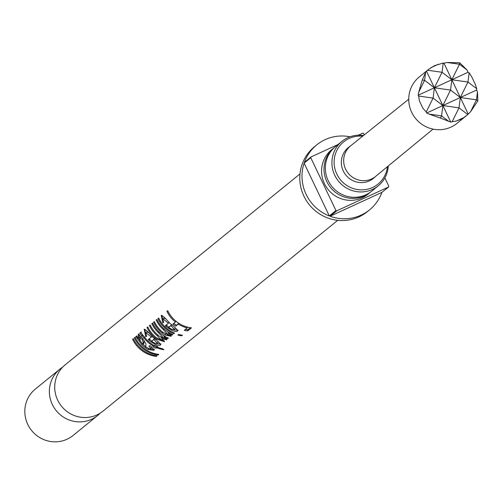 <?xml version="1.0" encoding="UTF-8"?>
<svg xmlns="http://www.w3.org/2000/svg" width="503" height="503" viewBox="0 0 503 503"><rect width="100%" height="100%" fill="white"/><g stroke="black" fill="none" stroke-linecap="round" stroke-linejoin="round"><path stroke-width="0.75" d="M378.237 185.846L371.66 191.19A28.709 27.879 -129.1 0 1 365.888 194.78A28.709 27.879 -129.1 0 1 328.176 180.59A28.709 27.879 -129.1 0 1 335.438 146.637L342.015 141.293A28.709 27.879 50.9 0 0 334.753 175.245A28.709 27.879 50.9 0 0 372.465 189.436A28.709 27.879 50.9 0 0 378.237 185.846A28.709 27.879 50.9 0 0 388.291 165.971M467.777 114.527L459.006 107.856L442.879 105.548L450.525 90.068L460.327 97.519L468.218 114.068L467.777 114.527L463.816 117.608L460.308 119.513L456.359 121.034L452.166 121.713L459.006 107.856L460.327 97.519L426.651 113.018L426.242 111.955L433.083 98.098L434.397 87.767L450.77 122.097L440.471 118.092L441.565 115.885L429.16 114.112L440.471 118.092M466.413 115.696L456.994 123.354A29.903 29.042 -129.1 0 1 450.977 127.102A29.903 29.042 -129.1 0 1 413.46 115.508A29.903 29.042 -129.1 0 1 419.263 76.946L428.682 69.282L426.506 71.219L434.397 87.767L418.169 95.23L418.722 92.219L424.595 80.31L425.607 72.369L426.506 71.219M425.607 72.369L422.294 79.983L424.595 80.31L434.397 87.767L450.525 90.068L451.839 79.738L434.397 87.767L442.043 72.287L443.218 63.038L434.605 65.616L428.682 69.282M443.218 63.038L443.948 63.189L460.327 97.519L467.966 82.046L451.839 79.738L442.043 72.287L427.607 70.219M459.673 62.781L467.023 69.986L459.484 64.258L459.673 62.781L447.085 62.485L443.948 63.189M467.023 69.986L468.067 72.269L451.839 79.738L459.484 64.258L447.085 62.485M469.148 72.79L471.713 76.802L475.341 84.403L476.737 88.71L467.966 82.046L469.148 72.79L468.067 72.269M476.737 88.71L476.548 90.056L460.327 97.519L476.454 99.827L470.575 111.735L477.85 100.896L477.466 91.879L476.548 90.056M468.218 114.068L470.575 111.735M375.867 176.201L373.981 177.873A19.856 19.284 -129.1 0 1 369.391 180.866A19.856 19.284 -129.1 0 1 344.266 172.825A19.856 19.284 -129.1 0 1 348.95 147.083L350.968 145.574M62.693 367.108A29.903 29.042 50.9 0 0 59.888 369.12A29.903 29.042 50.9 0 0 54.085 407.682A29.903 29.042 50.9 0 0 91.603 419.269A29.903 29.042 50.9 0 0 97.62 415.528A29.903 29.042 50.9 0 0 100.16 413.189M299.983 173.919L65.233 364.769A29.903 29.042 50.9 0 0 59.436 403.331A29.903 29.042 50.9 0 0 96.953 414.918A29.903 29.042 50.9 0 0 102.964 411.177L337.714 220.327M334.784 147.184A28.709 27.879 50.9 0 0 334.111 147.712A28.709 27.879 50.9 0 0 326.849 181.671A28.709 27.879 50.9 0 0 364.562 195.862A28.709 27.879 50.9 0 0 370.334 192.265A28.709 27.879 50.9 0 0 370.988 191.718M363.524 135.502A28.709 27.879 50.9 0 0 347.787 137.696A28.709 27.879 50.9 0 0 342.015 141.293M387.442 166.669A27.212 26.426 -129.1 0 1 378.023 184.085A27.212 26.426 -129.1 0 1 336.803 174.038A27.212 26.426 -129.1 0 1 343.687 141.859A27.212 26.426 -129.1 0 1 362.663 136.194M59.888 369.12L35.348 389.07A29.903 29.042 50.9 0 0 29.545 427.632A29.903 29.042 50.9 0 0 67.062 439.22A29.903 29.042 50.9 0 0 73.08 435.479L97.62 415.528M350.038 136.778A41.868 40.661 50.9 0 0 325.152 139.645A41.868 40.661 50.9 0 0 316.733 144.883L314.52 146.687A41.868 40.661 50.9 0 0 306.396 200.672A41.868 40.661 50.9 0 0 358.922 216.9A41.868 40.661 50.9 0 0 367.341 211.656L369.554 209.858A41.868 40.661 50.9 0 0 381.89 192.404L388.536 187.003L336.746 210.839L330.1 216.24A41.868 40.661 50.9 0 0 361.135 215.102A41.868 40.661 50.9 0 0 369.554 209.858M316.733 144.883A41.868 40.661 50.9 0 0 304.397 162.343L311.036 156.942A41.868 40.661 50.9 0 0 310.76 157.735L304.12 163.129A41.868 40.661 50.9 0 0 329.308 215.938L335.947 210.537A41.868 40.661 50.9 0 0 336.746 210.839M334.111 147.712L331.672 149.693A28.709 27.879 50.9 0 0 326.107 186.714A28.709 27.879 50.9 0 0 362.122 197.842A28.709 27.879 50.9 0 0 367.894 194.246L370.334 192.265M187.688 330.943A29.903 29.042 50.9 0 1 184.249 330.32L187.235 327.893A29.903 29.042 50.9 0 1 178.269 324.095L175.717 326.164A29.903 29.042 50.9 0 1 172.837 324.114L175.39 322.039A29.903 29.042 50.9 0 1 166.914 311.319L167.719 310.672A29.903 29.042 50.9 0 0 191.48 327.862L187.688 330.943L187.795 329.767L190.341 327.698M161.457 315.381L161.142 315.519C162.274 315.224 165.122 317.783 169.687 323.184C175.308 327.566 177.943 330.207 177.584 331.106C175.402 332.231 171.554 330.672 166.047 326.416L165.336 325.705L168.392 323.222L162.796 318.651L163.733 322.448L162.777 322.719L161.293 315.438M177.76 330.848L177.993 330.012M162.815 318.644L163.815 318.047L162.815 318.644M181.715 335.803A29.903 29.042 50.9 0 1 177.892 335.086L178.622 334.495A29.903 29.042 50.9 0 0 182.444 335.212L181.715 335.803L181.772 335.124M173.824 333.728A29.903 29.042 50.9 0 1 157.948 318.613L158.678 318.022A29.903 29.042 50.9 0 0 174.554 333.131L173.824 333.728L174.12 332.948M172.07 335.149A29.903 29.042 50.9 0 1 169.26 333.803L171.171 336.325L165.041 334.954L162.01 332.854A29.903 29.042 50.9 0 1 153.572 322.165L154.302 321.574A29.903 29.042 50.9 0 0 162.482 332.049L168.184 334.658L163.349 329.616A29.903 29.042 50.9 0 1 156.2 320.034L156.93 319.443A29.903 29.042 50.9 0 0 172.799 334.552L172.07 335.149L172.372 334.369M168.801 333.508L168.184 334.658L168.801 333.508L167.857 331.942M167.688 338.714A29.903 29.042 50.9 0 1 164.556 337.192L166.864 339.827L162.029 338.921L164.5 341.744L156.71 339.167A29.903 29.042 50.9 0 1 147.002 327.51L147.731 326.919A29.903 29.042 50.9 0 0 156.288 337.695L161.488 340.103L157.137 335.646A29.903 29.042 50.9 0 1 149.41 325.554L150.139 324.963A29.903 29.042 50.9 0 0 159.036 336.01L163.884 338.154L158.52 332.772A29.903 29.042 50.9 0 1 151.818 323.599L152.547 323.008A29.903 29.042 50.9 0 0 168.417 338.117L167.688 338.714L167.989 337.934M161.488 340.103L162.098 338.965L161.488 340.103M164.494 337.023L163.884 338.154L164.494 337.023L163.488 335.514M144.392 329.251L144.084 329.39C145.216 329.094 148.064 331.647 152.629 337.054C158.25 341.436 160.885 344.077 160.526 344.976C158.344 346.102 154.496 344.536 148.989 340.286L148.272 339.575L151.334 337.092L145.738 332.521L146.669 336.318L145.719 336.582L144.235 329.308M160.702 344.718L160.935 343.882M145.751 332.514L146.738 331.923L145.751 332.514M140.589 332.32L144.751 337.381A29.903 29.042 50.9 0 0 154.176 345.58L154.685 345.165A29.903 29.042 50.9 0 0 157.854 346.705L157.345 347.12A29.903 29.042 50.9 0 0 162.507 348.736L163.953 349.717A29.903 29.042 50.9 0 1 156.615 347.711L155.961 348.246A29.903 29.042 50.9 0 1 152.793 346.705L153.446 346.171A29.903 29.042 50.9 0 1 143.933 337.859L141.871 335.664L141.639 335.985L139.991 333.143L140.475 332.357M141.877 335.664L142.871 335.067L141.877 335.664M150.875 348.736L148.894 346.039L149.944 345.674L154.239 349.918L153.931 350.34L147.97 349.447L145.16 347.586A29.903 29.042 50.9 0 1 141.588 344.379L135.86 336.57L136.59 335.979L138.105 338.23L138.256 334.162L142.714 338.576L146.04 344.046L145.669 346.699L149.089 348.768L150.875 348.736L151.491 346.831M158.093 355.005A29.903 29.042 50.9 0 1 134.326 337.815L135.056 337.224A29.903 29.042 50.9 0 0 158.822 354.414L158.093 355.005L158.156 354.326M156.345 356.426A29.903 29.042 50.9 0 1 132.578 339.236L133.308 338.645A29.903 29.042 50.9 0 0 157.074 355.835L156.345 356.426L156.402 355.747M311.036 156.942L338.06 144.506M358.274 135.206L362.826 133.106A41.868 40.661 50.9 0 1 363.619 133.408L364.317 134.861M335.947 210.537L310.76 157.735M388.536 187.003A41.868 40.661 50.9 0 0 388.806 186.211L384.858 177.93M329.308 215.938L304.12 163.129M381.89 192.404L330.1 216.24M418.169 95.23L418.647 96.035L433.083 98.098L442.879 105.548L441.565 115.885L449.097 121.613M418.647 96.035L419.383 100.883L423.01 108.485L426.242 111.955M419.383 100.883L423.01 108.485M426.651 113.018L429.16 114.112M450.77 122.097L452.166 121.713M463.816 117.608L456.359 121.034M477.466 91.879L476.454 99.827L477.85 100.896M471.713 76.802L475.341 84.403M438.365 64.252L430.908 67.679M422.294 79.983L418.722 92.219M185.406 329.377A28.709 27.879 50.9 0 0 187.795 329.767M187.235 327.893L187.412 327.076M178.269 324.095L178.779 323.253M178.722 323.215L175.717 326.164M173.761 323.36A28.709 27.879 50.9 0 0 176.32 325.171M175.39 322.039L176.019 321.241M166.914 311.319L167.826 310.898M162.777 322.719L163.701 322.014M162.607 320.046L161.935 315.394M177.647 330.188L173.686 329.792M168.863 327.258L166.153 324.888M166.047 326.416L166.845 325.567M168.392 323.222L169.215 322.398M165.544 318.77L163.815 318.047M171.51 324.863L168.687 327.491L171.9 329.371L174.403 329.603L175.044 328.428L174.843 327.604M171.737 324.68L171.02 325.592L174.403 329.603L175.044 328.428M171.02 325.592L168.687 327.491M157.948 318.613L158.778 318.229M169.26 333.803L169.794 332.766M171.114 335.426L167.216 334.74M165.041 334.954L165.638 333.954M162.01 332.854L162.733 331.942M153.572 322.165L154.402 321.788M163.349 329.616L164.116 328.748M156.2 320.034L157.03 319.65M164.556 337.192L165.103 336.161M166.669 338.947L163.431 338.268M162.029 338.921L162.588 337.897M164.349 340.883L160.866 340.198M156.71 339.167L157.382 338.211M147.002 327.51L147.832 327.126M162.129 338.739L160.954 337.312M157.137 335.646L157.885 334.753M149.41 325.554L150.24 325.171M151.818 323.599L152.648 323.215M145.719 336.582L146.643 335.885M145.543 333.917L144.877 329.264M160.589 344.058L156.628 343.662M151.805 341.128L149.095 338.758M148.989 340.286L149.787 339.437M151.334 337.092L152.157 336.268M148.486 332.64L146.757 331.917M154.452 338.733L151.623 341.361L154.842 343.241L157.338 343.474L157.986 342.291L157.785 341.468M154.679 338.55L153.956 339.462L157.338 343.474L157.986 342.291M153.956 339.462L151.623 341.361M139.991 333.143L141.425 331.949M157.345 347.12L157.552 346.58M156.615 347.711L157.037 346.624A28.709 27.879 50.9 0 0 157.47 346.8M157.037 346.624L155.961 348.246M153.629 345.838A28.709 27.879 50.9 0 0 156.383 347.152M153.446 346.171L153.861 345.398M143.933 337.859L144.864 337.161M142.632 335.382L141.047 332.659M153.931 350.34L154.339 349.245M154.201 349.334L149.372 348.843M147.97 349.447L148.548 348.434M143.103 344.266A28.709 27.879 50.9 0 0 145.631 346.479M140.425 341.267L138.237 338.148M135.86 336.57L136.917 336.086M138.105 338.23L139.111 337.645L139.186 333.766M141.576 337.054L140.639 336.884L139.62 337.494L140.312 341.078L143.009 344.36L143.82 343.53L144.216 340.644M143.047 338.651L142.116 339.343L139.62 337.494L140.639 336.884M143.009 344.36L143.254 342.593L142.116 339.343M134.326 337.815L135.156 337.431M132.578 339.236L133.408 338.852M408.738 99.217L350.71 145.782A19.736 19.171 50.9 0 0 346.756 171.253A19.736 19.171 50.9 0 0 371.554 178.955A19.736 19.171 50.9 0 0 375.615 176.415L433.045 129.114M158.52 332.772L159.306 331.917M145.16 347.586L145.851 346.649M141.588 344.379L142.424 343.574M144.097 341.795L143.254 342.593"/></g></svg>
